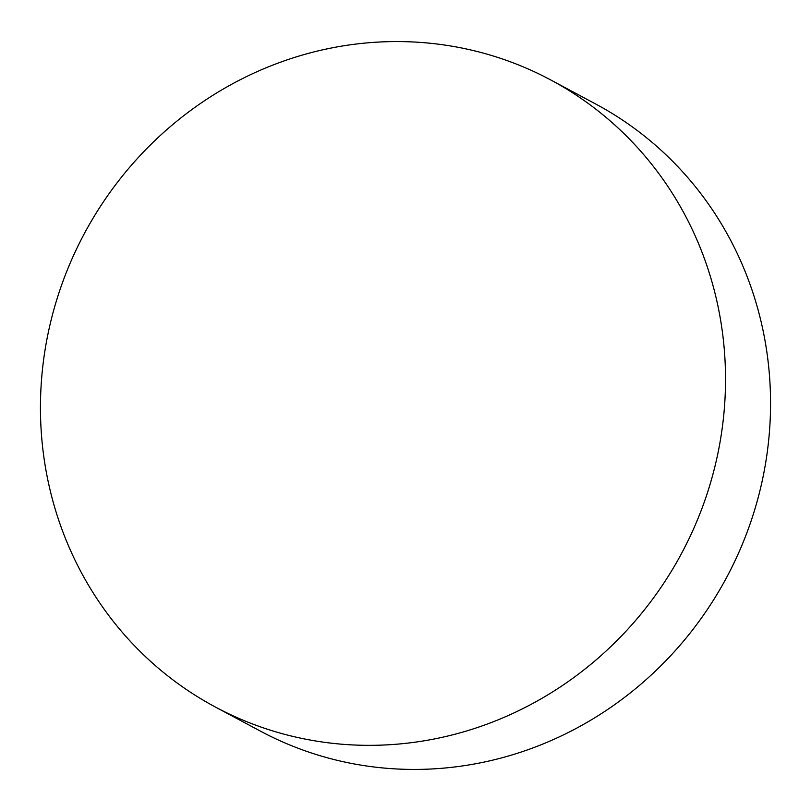 <?xml version="1.0" encoding="UTF-8"?>
<svg xmlns="http://www.w3.org/2000/svg" width="811" height="811" viewBox="0 0 811 811"><rect width="100%" height="100%" fill="white"/><g stroke="black" fill="none" stroke-linecap="round" stroke-linejoin="round"><path stroke-width="1.22" d="M426.028 42.861A355.563 338.724 118.1 0 1 550.72 79.944A355.563 338.724 118.1 0 1 708.267 490.199A355.563 338.724 118.1 0 1 339.941 744.052A355.563 338.724 118.1 0 1 215.25 706.959A355.563 338.724 118.1 0 1 57.703 296.704A355.563 338.724 118.1 0 1 426.028 42.861M215.25 706.959L260.28 731.056A355.563 338.724 -61.9 0 0 384.972 768.139A355.563 338.724 -61.9 0 0 753.297 514.296A355.563 338.724 -61.9 0 0 595.75 104.041L550.72 79.944"/></g></svg>
